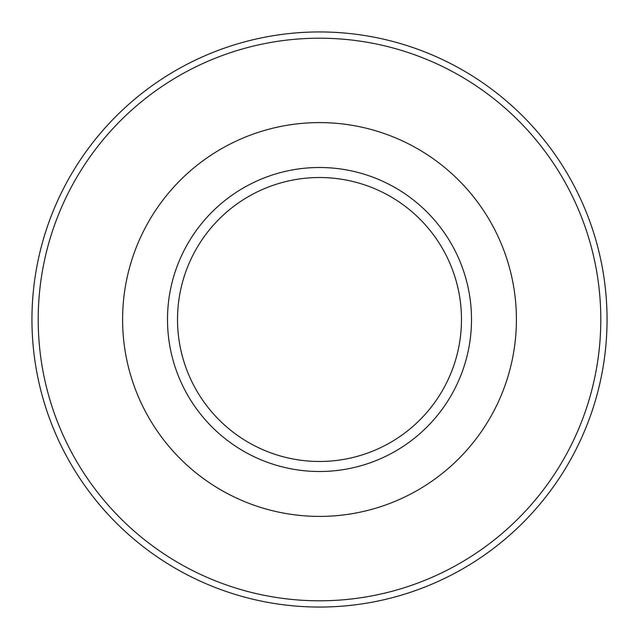 <?xml version="1.0" encoding="UTF-8"?>
<svg xmlns="http://www.w3.org/2000/svg" width="639" height="639" viewBox="0 0 639 639"><rect width="100%" height="100%" fill="white"/><g stroke="black" fill="none" stroke-linecap="round" stroke-linejoin="round"><path stroke-width="0.96" d="M516.408 319.5A196.908 196.908 0 0 0 221.046 148.975A196.908 196.908 0 0 0 221.046 490.025A196.908 196.908 0 0 0 516.408 319.5A196.908 196.908 0 0 0 221.046 148.975A196.908 196.908 0 0 0 221.046 490.025A196.908 196.908 0 0 0 516.408 319.5M471.502 319.5A152.002 152.002 0 0 0 319.5 167.498A152.002 152.002 0 0 0 167.498 319.5A152.002 152.002 0 0 0 319.5 471.502A152.002 152.002 0 0 0 471.502 319.5A152.002 152.002 0 0 0 319.5 167.498A152.002 152.002 0 0 0 167.498 319.5A152.002 152.002 0 0 0 319.5 471.502A152.002 152.002 0 0 0 471.502 319.5M177.522 319.5A141.978 141.978 0 0 1 390.485 196.54A141.978 141.978 0 0 1 390.485 442.46A141.978 141.978 0 0 1 177.522 319.5A141.978 141.978 0 0 1 390.485 196.54A141.978 141.978 0 0 1 390.485 442.46A141.978 141.978 0 0 1 177.522 319.5M31.95 319.5A287.55 287.55 0 0 1 463.275 70.474A287.55 287.55 0 0 1 463.275 568.526A287.55 287.55 0 0 1 31.95 319.5A287.55 287.55 0 0 1 463.275 70.474A287.55 287.55 0 0 1 463.275 568.526A287.55 287.55 0 0 1 31.95 319.5M38.204 319.5A281.296 281.296 0 0 1 460.152 75.889A281.296 281.296 0 0 1 460.152 563.111A281.296 281.296 0 0 1 38.204 319.5A281.296 281.296 0 0 1 460.152 75.889A281.296 281.296 0 0 1 460.152 563.111A281.296 281.296 0 0 1 38.204 319.5"/></g></svg>
